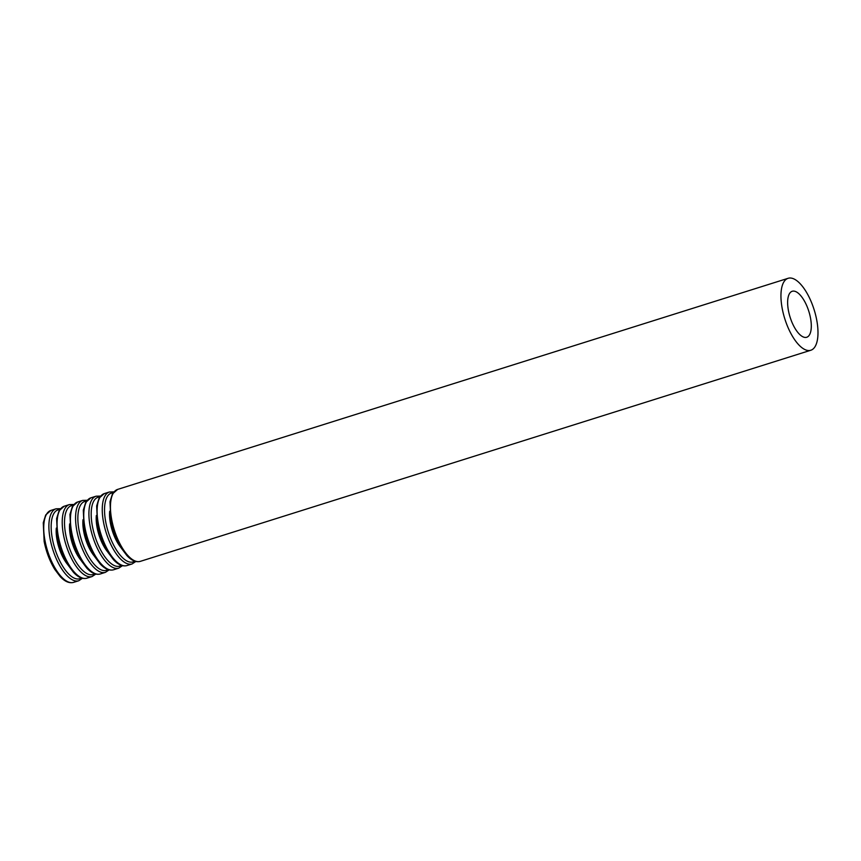 <?xml version="1.0" encoding="UTF-8"?>
<svg xmlns="http://www.w3.org/2000/svg" width="861" height="861" viewBox="0 0 861 861"><rect width="100%" height="100%" fill="white"/><g stroke="black" fill="none" stroke-linecap="round" stroke-linejoin="round"><path stroke-width="1.29" d="M807.747 308.206A24.108 9.815 72.5 0 0 792.228 291.276A24.108 9.815 72.5 0 0 790.107 317.214A24.108 9.815 72.5 0 0 806.703 337.264A24.108 9.815 72.5 0 0 807.747 308.206M812.418 304.772A37.723 15.347 72.5 0 0 788.138 278.297A37.723 15.347 72.5 0 0 784.823 318.882A37.723 15.347 72.5 0 0 810.793 350.255A37.723 15.347 72.5 0 0 812.418 304.772M788.138 278.297L117.634 489.403A37.723 15.347 72.5 0 0 114.319 529.999A37.723 15.347 72.5 0 0 140.289 561.372L810.793 350.255M112.425 527.147A25.808 10.504 72.5 0 0 114.405 533.422M109.691 511.283A26.626 10.838 72.5 0 0 121.25 547.983M113.168 492.793A36.097 14.691 72.5 0 0 108.238 531.915A36.097 14.691 72.5 0 0 134.693 561.146M113.91 491.879L109.444 491.986A37.723 15.347 72.5 0 0 106.129 532.582A37.723 15.347 72.5 0 0 132.099 563.944L135.823 561.48M109.444 491.986L104.289 493.611A37.723 15.347 72.5 0 0 100.974 534.197A37.723 15.347 72.5 0 0 126.944 565.569L132.099 563.944M99.08 531.345A25.808 10.504 72.5 0 0 101.06 537.619M96.346 515.491A26.626 10.838 72.5 0 0 107.905 552.192M99.833 496.991A36.097 14.691 72.5 0 0 94.893 536.112A36.097 14.691 72.5 0 0 121.347 565.354M100.565 496.076L96.098 496.194A37.723 15.347 72.5 0 0 92.784 536.78A37.723 15.347 72.5 0 0 118.753 568.152L122.477 565.677M96.098 496.194L90.943 497.809A37.723 15.347 72.5 0 0 87.628 538.405A37.723 15.347 72.5 0 0 113.609 569.767L118.753 568.152M85.745 535.553A25.808 10.504 72.5 0 0 87.714 541.817M83 519.689A26.626 10.838 72.5 0 0 94.559 556.389M86.487 501.199A36.097 14.691 72.5 0 0 81.558 540.31A36.097 14.691 72.5 0 0 108.012 569.552M87.219 500.284L82.753 500.392A37.723 15.347 72.5 0 0 79.438 540.977A37.723 15.347 72.5 0 0 105.408 572.35L109.132 569.885M82.753 500.392L77.608 502.017A37.723 15.347 72.5 0 0 74.294 542.602A37.723 15.347 72.5 0 0 100.263 573.975L105.408 572.35M72.399 539.75A25.808 10.504 72.5 0 0 74.369 546.025M69.655 523.886A26.626 10.838 72.5 0 0 81.214 560.586M73.142 505.396A36.097 14.691 72.5 0 0 68.213 544.518A36.097 14.691 72.5 0 0 94.667 573.749M73.874 504.481L69.407 504.589A37.723 15.347 72.5 0 0 66.093 545.185A37.723 15.347 72.5 0 0 92.062 576.547L95.797 574.083M69.407 504.589L64.263 506.214A37.723 15.347 72.5 0 0 60.948 546.8A37.723 15.347 72.5 0 0 86.918 578.172L92.062 576.547M59.054 543.958A25.808 10.504 72.5 0 0 61.023 550.222M56.32 528.094A26.626 10.838 72.5 0 0 67.868 564.794M59.796 509.594A36.097 14.691 72.5 0 0 54.867 548.715A36.097 14.691 72.5 0 0 81.321 577.957M60.539 508.679L56.062 508.797A37.723 15.347 72.5 0 0 52.758 549.383A37.723 15.347 72.5 0 0 78.728 580.755L82.452 578.28M56.062 508.797L50.917 510.412A37.723 15.347 72.5 0 0 47.603 551.008A37.723 15.347 72.5 0 0 73.572 582.37L78.728 580.755M117.634 489.403L112.414 493.977L109.993 501.78L110.886 520.528C112.952 530.925 116.504 540.213 121.519 548.425L126.911 555.582C131.55 560.565 136.016 562.491 140.289 561.372M104.289 493.611L99.069 498.175L96.647 505.977L97.541 524.736C99.618 535.122 103.159 544.421 108.174 552.633L113.566 559.779C118.205 564.773 122.671 566.699 126.944 565.569M90.943 497.809L85.734 502.372L83.302 510.175L84.195 528.934C86.272 539.32 89.813 548.618 94.828 556.83L100.22 563.987C104.87 568.97 109.325 570.897 113.609 569.767M77.608 502.017L72.389 506.58L69.956 514.383L70.85 533.142C72.927 543.528 76.468 552.827 81.483 561.028L86.875 568.185C91.524 573.168 95.98 575.094 100.263 573.975M64.263 506.214L59.043 510.777L56.611 518.58L57.504 537.339C59.581 547.725 63.133 557.024 68.148 565.236L73.54 572.393C78.179 577.376 82.634 579.302 86.918 578.172M50.917 510.412L45.698 514.986L43.265 522.788L44.159 541.537C46.236 551.923 49.787 561.221 54.803 569.433L60.195 576.59C64.833 581.573 69.289 583.5 73.572 582.37"/></g></svg>
